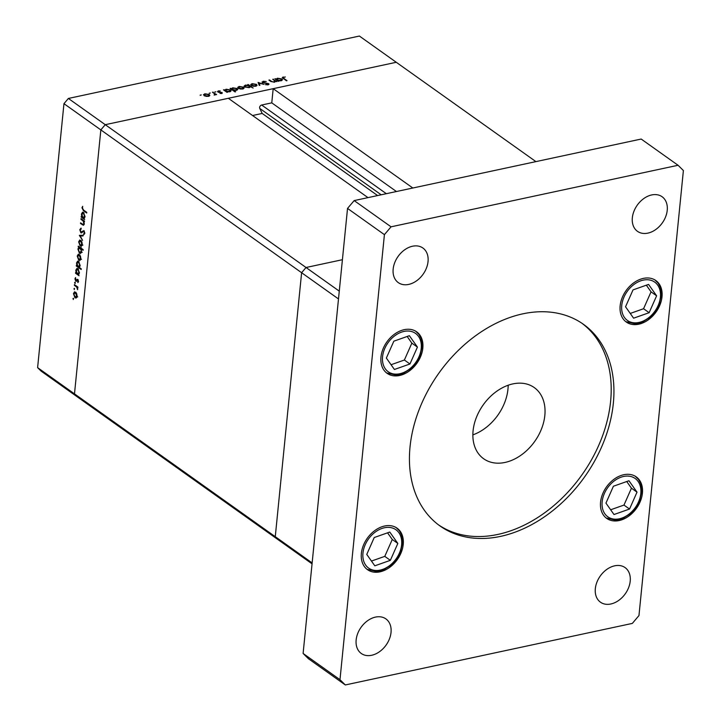 <?xml version="1.0" encoding="UTF-8"?>
<svg xmlns="http://www.w3.org/2000/svg" width="721" height="721" viewBox="0 0 721 721"><rect width="100%" height="100%" fill="white"/><g stroke="black" fill="none" stroke-linecap="round" stroke-linejoin="round"><path stroke-width="1.08" d="M367.989 197.626L228.341 98.29L105.257 124.688L100.841 129.906L74.488 393.873L78.039 397.379L74.488 393.873L100.841 129.906L105.257 124.688L306.037 267.5L342.412 259.704L306.037 267.5L301.612 272.718L275.269 536.685L278.82 540.2L312.058 563.84M339.276 291.14L306.037 267.5L301.612 272.718L338.491 298.954L312.148 562.921L275.269 536.685L278.82 540.2L41.16 371.153L37.609 367.638L63.962 103.671L68.378 98.453L359.391 36.05L396.271 62.285L273.187 88.674L412.836 188.01M83.032 224.492L83.87 223.546L83.131 220.986L80.941 219.319L81.013 218.634L84.501 221.122L84.438 221.807L83.807 221.356L84.285 223.97L83.519 225.285L80.518 223.528L80.59 222.843L83.032 224.492L84.231 224.339M82.212 232.486L80.851 232.775L79.779 229.675L81.049 228.097L81.23 228.917L80.265 230.026L80.923 232.099L83.87 230.63L84.799 233.298L83.78 234.758L84.312 232.874L83.816 231.324L80.851 232.775L81.518 232.937M80.923 232.099L82.735 231.874M84.375 231.207L83.149 231.387M79.337 235.37L83.095 235.217L83.023 235.956L80.292 236.001L82.582 240.399L79.337 235.37L79.833 235.262M81.455 246.122L80.139 246.005L78.625 241.841L79.761 239.967L81.879 241.877L82.239 244.41L81.103 246.276M80.04 260.317L78.724 260.2L77.21 256.036L78.346 254.162L80.464 256.072L80.824 258.605L79.689 260.47M78.472 274.593L79.049 275.737L75.561 273.259L75.624 272.574L76.228 272.998L75.795 270.249L76.949 268.365L77.904 268.636L79.409 272.844L78.472 274.593M73.605 298.476L72.956 298.611L73.425 298.26L73.299 299.53L73.425 298.26M63.962 103.671L301.612 272.718L275.269 536.685L37.609 367.638M76.291 297.908L74.966 297.791L73.461 293.627L74.587 291.753L76.705 293.663L77.075 296.196L75.93 298.061M74.596 288.589L73.948 288.724L74.407 288.373L74.281 289.644L74.407 288.373M74.353 285.3L74.425 284.615L77.913 287.093L77.85 287.778L77.336 287.418L77.598 289.698L76.714 287.111L74.353 285.3L75.146 285.128M75.209 282.425L74.56 282.56L75.029 282.208L75.363 283.128L74.894 283.479L75.029 282.208M77.769 279.442L78.544 281.505L77.904 282.578L77.715 280.136L75.786 281.172L74.939 278.82L75.57 277.567L75.831 280.478L77.309 279.288M78.256 280.018L77.381 280.099M76.345 281.298L75.786 281.172L76.723 280.974M75.831 280.478L77.147 280.316L76.102 280.55M79.166 267.329L81.248 268.816L81.185 269.501L76.282 266.013L76.345 265.328L76.949 265.761L76.516 263.003L77.67 261.119L78.625 261.39L80.13 265.598L79.166 267.329M78.841 247.285L78.265 246.14L83.167 249.628L83.095 250.313L81.058 248.862L81.527 251.629L80.364 253.513L79.418 253.251L77.913 249.033L78.841 247.285L79.634 247.114M84.078 218.409L84.663 219.554L81.167 217.066L81.23 216.381L81.843 216.814L81.401 214.056L82.554 212.172L83.51 212.443L85.015 216.651L84.078 218.409M82.446 208.144L83.573 210.081L86.754 212.344L86.691 213.028L83.465 210.73L81.96 207.756L82.699 206.314L82.446 208.144M272.754 79.283L276.873 81.635L275.62 81.32L274.368 82.23L270.69 81.374L268.906 80.112L269.537 79.977L272.051 81.689L274.052 81.897L274.863 80.869L272.754 79.283M274.899 82.077L274.863 80.869M262.39 82.591L263.084 81.248L266.256 81.536L263.58 81.59L263.021 82.464L268.672 83.663L268.068 84.826L265.4 84.654L267.644 84.465L268.068 83.816L262.39 82.591L262.011 81.996M262.723 82.78L262.795 82.095L262.976 82.888M268.572 84.663L268.672 83.663L269.014 84.204M267.608 84.898L268.068 83.816M258.091 82.428L263.994 84.393L259.082 83.095L259.93 85.267L259.254 85.411L258.091 82.428M256.514 84.375L257.055 85.402L255.694 86.232L253.179 86.241L250.674 84.627L252.08 83.663L256.514 84.375L256.352 86.033M243.545 87.16L244.086 88.187L242.725 89.016L240.21 89.016L237.705 87.403L239.111 86.439L243.545 87.16L243.383 88.818M226.944 91.738L227.593 92.198L226.971 92.333L223.474 89.855L224.709 90.143L226.124 89.224L230.594 89.954L231.144 90.81L229.72 91.801L226.944 91.738L226.89 92.288M200.249 95.253L201.276 94.929L200.114 95.172M535.91 161.612L396.271 62.285L105.257 124.688L68.378 98.453M209.288 94.505L209.829 95.532L208.468 96.362L205.954 96.371L203.457 94.748L204.854 93.784L209.288 94.505L209.126 96.163M209.279 93.315L210.307 92.991L209.144 93.234M212.47 92.207L216.597 94.559L214.119 95.037L214.732 93.919L212.47 92.207M215.426 94.568L214.786 95.01M214.434 95.046L214.732 93.919M214.822 92.126L215.849 91.801L214.687 92.045M217.805 91.946L218.292 90.909L220.22 90.927L218.409 91.801L222.176 92.576L221.807 93.505L220.004 93.424L221.572 92.721L218.58 92.279L217.49 91.459M222.095 93.415L222.176 92.576L221.807 93.505M221.338 93.55L221.572 92.721M218.751 91.207L218.373 92.216M233.541 90.305L235.623 91.783L234.992 91.918L230.089 88.431L231.324 88.728L232.739 87.809L237.218 88.53L237.759 89.386L236.335 90.386L233.541 90.305L233.487 90.846M248.267 85.132L247.627 84.672L248.249 84.537L253.152 88.025L250.484 86.709L249.096 87.647L244.626 86.926L244.077 86.069L245.5 85.069L248.24 85.429M278.288 80.734L278.928 81.194L278.306 81.329L274.809 78.841L276.044 79.139L277.459 78.219L281.938 78.94L282.479 79.797L281.055 80.797L278.288 80.734L278.234 81.275M283.569 77.309L283.84 78.391L287.021 80.653L286.39 80.788L282.244 77.507L285.345 76.985L283.569 77.309L283.02 78.391M204.809 94.235L204.854 93.784M204.115 95.704L204.205 94.811L204.638 95.496L208.045 96.055L208.666 94.631L205.287 94.091L204.593 95.965M209.009 96.208L208.666 94.631M213.046 92.621L213.101 92.081M218.166 92.144L218.292 90.909M224.051 90.26L224.105 89.719M224.655 90.693L224.709 90.143M230.432 91.576L230.594 89.954M225.312 91.161L225.403 90.287L225.844 90.954L229.278 91.504L229.963 90.08L226.529 89.539L225.79 91.495M230.287 91.639L229.963 90.08M230.666 88.836L230.72 88.295M231.27 89.269L231.324 88.728M237.056 90.161L237.218 88.53M231.937 89.737L232.018 88.872L232.459 89.539L235.902 90.08L236.587 88.665L233.144 88.115L232.405 90.08M236.912 90.224L236.587 88.665M239.066 86.89L239.111 86.439M238.372 88.359L238.462 87.466L238.894 88.151L242.301 88.71L242.914 87.286L239.543 86.745L238.849 88.611M243.265 88.863L242.914 87.286M248.195 85.078L248.249 84.537M245.455 85.52L245.5 85.069M249.376 85.916L245.933 85.375L245.248 86.79L248.682 87.34L249.376 85.916L249.727 87.457M245.203 87.259L244.834 86.123L244.743 87.007M251.341 85.574L251.431 84.69L251.863 85.366L255.27 85.925L255.883 84.51L252.503 83.969L251.818 85.835M256.234 86.078L255.883 84.51M258.929 84.591L259.082 83.095M263.03 81.797L263.084 81.248M273.331 79.689L273.385 79.148M269.483 80.518L269.537 79.977M275.386 79.247L275.44 78.706M275.99 79.68L276.044 79.139M281.776 80.572L281.938 78.94M276.657 80.148L276.738 79.283L277.179 79.95L280.622 80.491L281.307 79.076L277.864 78.526L277.125 80.491M281.632 80.635L281.307 79.076M282.974 78.355L283.119 76.949M76.741 297.413L74.966 297.791M73.957 293.519L73.461 293.627M76.111 292.564L73.884 293.925L75.038 297.106L77.751 296.881M75.038 297.106L76.642 295.889L75.471 292.699L74.732 292.501L75.84 292.266M77.102 295.79L76.642 295.889M77.895 287.291L77.336 287.418M77.787 288.941L77.264 289.058M77.652 286.904L76.714 287.111M78.508 281.713L77.652 281.902M75.462 278.712L74.939 278.82M77.994 279.64L76.633 279.937M76.687 273.016L75.561 273.259M76.291 270.141L75.795 270.249M78.454 269.176L76.219 270.582L77.363 273.809L79.202 273.782M77.363 273.809L78.977 272.547L77.823 269.312L77.102 269.131L78.21 268.897M79.427 272.448L78.977 272.547M77.408 265.77L76.282 266.013M77.012 262.895L76.516 263.003M79.175 261.939L76.94 263.336L78.084 266.563L79.914 266.545M78.084 266.563L79.698 265.301L78.553 262.065L77.823 261.894L78.931 261.651M80.157 265.202L79.698 265.301M80.491 259.821L78.724 260.2M77.706 255.928L77.21 256.036M79.86 254.973L77.643 256.334L78.787 259.515L81.5 259.29M78.787 259.515L80.401 258.298L79.229 255.108L78.49 254.91L79.598 254.675M80.851 258.199L80.401 258.298M78.986 246.654L78.192 246.825M81.852 248.691L81.058 248.862M81.167 252.873L79.418 253.251M78.4 248.934L77.913 249.033M80.743 247.907L79.211 247.862L81.203 247.438M81.545 251.214L79.95 248.069L78.337 249.34L79.49 252.566L82.203 252.323M79.49 252.566L81.094 251.305M81.906 245.627L80.139 246.005M79.121 241.733L78.625 241.841M81.275 240.778L79.058 242.148L80.202 245.32L82.915 245.095M80.202 245.32L81.815 244.104L80.644 240.913L79.905 240.715L81.013 240.481M82.266 244.004L81.815 244.104M83.059 235.56L80.292 236.001M80.382 229.548L79.779 229.675M84.736 233.676L83.555 233.928M84.808 232.766L84.312 232.874M84.492 221.203L83.807 221.356M81.311 223.357L80.518 223.528M84.042 220.797L83.131 220.986M81.734 219.148L80.941 219.319M82.302 216.823L81.167 217.066M81.897 213.948L81.401 214.056M84.06 212.992L81.824 214.389L82.969 217.616L84.808 217.589M82.969 217.616L84.582 216.354L83.438 213.128L82.708 212.947L83.816 212.704M85.042 216.255L84.582 216.354M82.609 207.621L81.96 207.756M386.33 193.688L261.669 105.023A2.262 1.64 125.4 0 0 259.605 107.456A2.262 1.64 125.4 0 0 259.758 108.42L262.183 113.449L252.557 115.513M261.669 105.023L271.772 102.851L273.187 88.674M377.615 195.562L262.183 113.449M396.433 191.525L271.772 102.851M633.02 289.896L625.54 306.776L633.606 318.186L649.134 312.698L656.615 295.808L648.558 284.407L633.02 289.896M630.244 313.437L643.565 308.732L651.045 291.843L646.34 285.192M651.045 291.843L656.615 295.808M643.565 308.732L649.134 312.698M613.418 486.233L605.946 503.123L614.004 514.524L629.541 509.035L637.013 492.155L628.955 480.754L613.418 486.233M610.651 509.774L623.971 505.079L631.443 488.189L626.738 481.529M631.443 488.189L637.013 492.155M623.971 505.079L629.541 509.035M393.837 341.186L386.357 358.067L394.414 369.476L409.952 363.988L417.432 347.098L409.366 335.698L393.837 341.186M391.061 364.727L404.382 360.022L411.853 343.142L407.149 336.482M411.853 343.142L417.432 347.098M404.382 360.022L409.952 363.988M374.235 537.524L366.764 554.413L374.821 565.814L390.358 560.325L397.83 543.445L389.773 532.044L374.235 537.524M371.468 561.064L384.78 556.369L392.26 539.479L387.556 532.819M392.26 539.479L397.83 543.445M384.78 556.369L390.358 560.325M410.033 446.912A123.733 89.449 125.4 0 0 439.972 525.933A123.733 89.449 125.4 0 0 546.013 515.731A123.733 89.449 125.4 0 0 613.337 403.309A123.733 89.449 125.4 0 0 583.406 324.288A123.733 89.449 125.4 0 0 477.356 334.49A123.733 89.449 125.4 0 0 410.033 446.912M438.62 524.942A123.733 89.449 125.4 0 0 544.184 513.145A123.733 89.449 125.4 0 0 610.606 401.372A123.733 89.449 125.4 0 0 582.027 323.332M391.025 632.452A21.224 15.348 -54.6 0 1 379.471 651.739A21.224 15.348 -54.6 0 1 361.284 653.487A21.224 15.348 -54.6 0 1 356.147 639.933A21.224 15.348 -54.6 0 1 367.692 620.646A21.224 15.348 -54.6 0 1 385.888 618.888A21.224 15.348 -54.6 0 1 391.025 632.452M662.004 296.809A25.469 18.413 -54.6 0 1 648.143 319.953A25.469 18.413 -54.6 0 1 626.315 322.053A25.469 18.413 -54.6 0 1 620.15 305.785A25.469 18.413 -54.6 0 1 634.011 282.641A25.469 18.413 -54.6 0 1 655.84 280.541A25.469 18.413 -54.6 0 1 662.004 296.809M422.821 348.099A25.469 18.413 -54.6 0 1 408.96 371.243A25.469 18.413 -54.6 0 1 387.132 373.343A25.469 18.413 -54.6 0 1 380.967 357.075A25.469 18.413 -54.6 0 1 394.829 333.931A25.469 18.413 -54.6 0 1 416.657 331.831A25.469 18.413 -54.6 0 1 422.821 348.099M403.228 544.436A25.469 18.413 -54.6 0 1 389.367 567.58A25.469 18.413 -54.6 0 1 367.53 569.689A25.469 18.413 -54.6 0 1 361.365 553.413A25.469 18.413 -54.6 0 1 375.226 530.268A25.469 18.413 -54.6 0 1 397.064 528.169A25.469 18.413 -54.6 0 1 403.228 544.436M642.411 493.146A25.469 18.413 -54.6 0 1 628.55 516.29A25.469 18.413 -54.6 0 1 606.712 518.399A25.469 18.413 -54.6 0 1 600.557 502.122A25.469 18.413 -54.6 0 1 614.409 478.978A25.469 18.413 -54.6 0 1 636.246 476.878A25.469 18.413 -54.6 0 1 642.411 493.146M667.231 210.289A21.224 15.348 -54.6 0 1 655.677 229.584A21.224 15.348 -54.6 0 1 637.481 231.333A21.224 15.348 -54.6 0 1 632.344 217.769A21.224 15.348 -54.6 0 1 643.898 198.482A21.224 15.348 -54.6 0 1 662.094 196.734A21.224 15.348 -54.6 0 1 667.231 210.289M428.04 261.579A21.224 15.348 -54.6 0 1 416.495 280.875A21.224 15.348 -54.6 0 1 398.298 282.623A21.224 15.348 -54.6 0 1 393.161 269.059A21.224 15.348 -54.6 0 1 404.715 249.772A21.224 15.348 -54.6 0 1 422.912 248.024A21.224 15.348 -54.6 0 1 428.04 261.579M630.208 581.162A21.224 15.348 -54.6 0 1 618.663 600.449A21.224 15.348 -54.6 0 1 600.467 602.197A21.224 15.348 -54.6 0 1 595.33 588.642A21.224 15.348 -54.6 0 1 606.884 569.356A21.224 15.348 -54.6 0 1 625.08 567.598A21.224 15.348 -54.6 0 1 630.208 581.162M508.17 385.239A43.666 31.571 -54.6 0 1 507.954 389.241A43.666 31.571 -54.6 0 1 472.868 434.871M544.833 415.476A43.666 31.571 -54.6 0 1 521.076 455.149A43.666 31.571 -54.6 0 1 483.647 458.754A43.666 31.571 -54.6 0 1 473.075 430.861A43.666 31.571 -54.6 0 1 496.841 391.188A43.666 31.571 -54.6 0 1 534.27 387.583A43.666 31.571 -54.6 0 1 544.833 415.476M345.314 684.95L308.435 658.715L303.108 653.46L347.531 208.414L354.164 200.591L641.185 139.045L678.064 165.271L683.391 170.535L638.968 615.572L632.335 623.404L345.314 684.95L339.988 679.687L384.41 234.649L391.043 226.818L678.064 165.271M303.108 653.46L339.988 679.687M347.531 208.414L384.41 234.649M354.164 200.591L391.043 226.818M271.123 81.662L271.177 81.14M283.786 78.931L283.84 78.391M76.318 285.958L75.534 286.129M84.186 230.927L82.32 231.324M84.213 224.384L82.302 224.799M82.996 220.049L82.203 220.22M84.249 210.559L83.465 210.73M381.184 194.796L259.758 108.42M657.705 285.128A23.532 17.016 125.4 0 0 630.992 287.021A23.532 17.016 125.4 0 0 624.449 317.465A23.532 17.016 125.4 0 0 651.162 315.564A23.532 17.016 125.4 0 0 657.705 285.128M655.29 280.163A25.469 18.413 -54.6 0 1 657.985 283.02M638.112 481.475A23.532 17.016 125.4 0 0 611.39 483.367A23.532 17.016 125.4 0 0 604.856 513.803A23.532 17.016 125.4 0 0 631.569 511.91A23.532 17.016 125.4 0 0 638.112 481.475M635.688 476.5A25.469 18.413 -54.6 0 1 638.391 479.357M418.522 336.419A23.532 17.016 125.4 0 0 391.809 338.311A23.532 17.016 125.4 0 0 385.266 368.755A23.532 17.016 125.4 0 0 411.979 366.854A23.532 17.016 125.4 0 0 418.522 336.419M416.107 331.453A25.469 18.413 -54.6 0 1 418.802 334.31M398.92 532.765A23.532 17.016 125.4 0 0 372.207 534.658A23.532 17.016 125.4 0 0 365.664 565.093A23.532 17.016 125.4 0 0 392.386 563.2A23.532 17.016 125.4 0 0 398.92 532.765M396.505 527.79A25.469 18.413 -54.6 0 1 399.2 530.647M214.903 94.334L214.84 94.992M221.717 92.946L221.653 93.523M218.256 91.549L218.193 92.153M268.248 84.087L268.176 84.799M81.311 232.189L83.303 231.765M83.438 231.234L84.276 231.053M625.783 321.656L635.85 323.945L641.627 322.575L650.396 317.141L654.83 312.328L659.12 304.866L661.355 295.123L660.274 287.3L658.201 283.236L654.749 279.757M606.19 518.002L616.248 520.292L622.034 518.922L630.803 513.478L635.228 508.665L639.518 501.203L641.753 491.461L640.681 483.647L638.599 479.573L635.156 476.103M386.6 372.946L396.658 375.235L402.444 373.866L411.213 368.431L415.638 363.618L419.937 356.156L422.173 346.413L421.091 338.591L419.018 334.526L415.566 331.047M367.007 569.293L377.065 571.582L382.851 570.212L391.62 564.768L396.045 559.956L400.335 552.493L402.57 542.751L401.498 534.937L399.416 530.863L395.973 527.393"/></g></svg>
